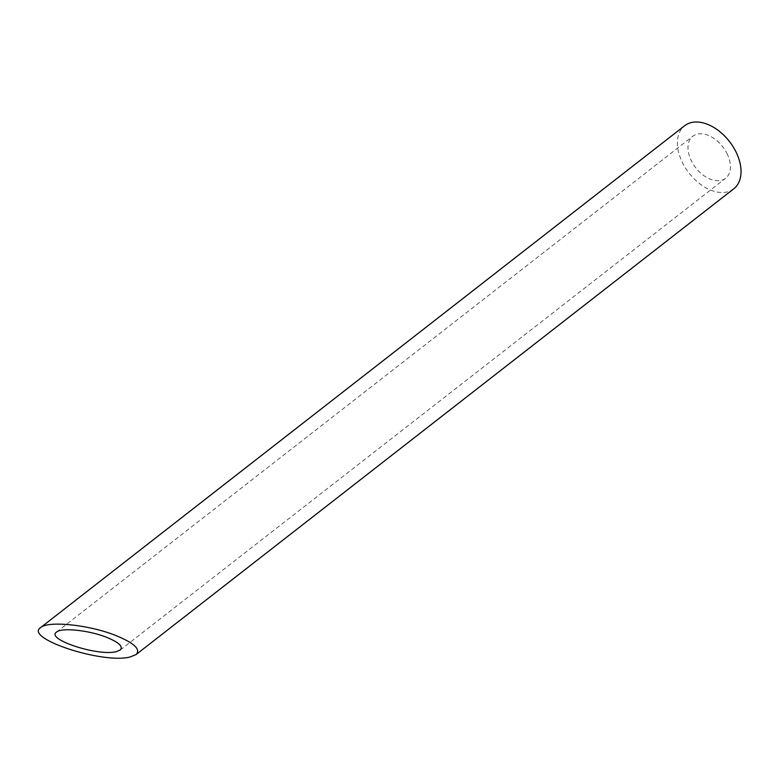 <?xml version="1.0" encoding="UTF-8"?>
<svg xmlns="http://www.w3.org/2000/svg" width="780" height="780" viewBox="0 0 780 780"><rect width="100%" height="100%" fill="white"/><g stroke="black" fill="none" stroke-linecap="round" stroke-linejoin="round"><path stroke-width="0.58" stroke-dasharray="3.9 2.92" d="M726.882 153.319A26.647 17.092 52.1 0 1 725.595 178.279A26.647 17.092 52.1 0 1 695.731 167.768A26.647 17.092 52.1 0 1 692.835 136.237A26.647 17.092 52.1 0 1 726.882 153.319M733.785 188.789A39.975 25.643 52.1 0 1 688.993 173.024A39.975 25.643 52.1 0 1 684.645 125.726M120.198 650.042L725.595 178.279M56.589 632.053L692.835 136.237"/><path stroke-width="1.17" d="M116.269 651.641L120.198 650.042C123.484 646.542 118.774 642.233 106.061 637.104C88.393 630.172 61.63 627.442 56.589 632.053C45.191 639.171 98.173 656.565 116.269 651.641M40.677 627.549L684.645 125.726A39.975 25.643 52.1 0 1 735.716 151.349A39.975 25.643 52.1 0 1 733.785 188.789L136.11 654.537C141.034 649.301 133.955 642.827 114.884 635.134C88.403 624.741 48.243 620.636 40.677 627.549C23.585 638.235 103.058 664.326 130.211 656.945L136.11 654.537"/></g></svg>
